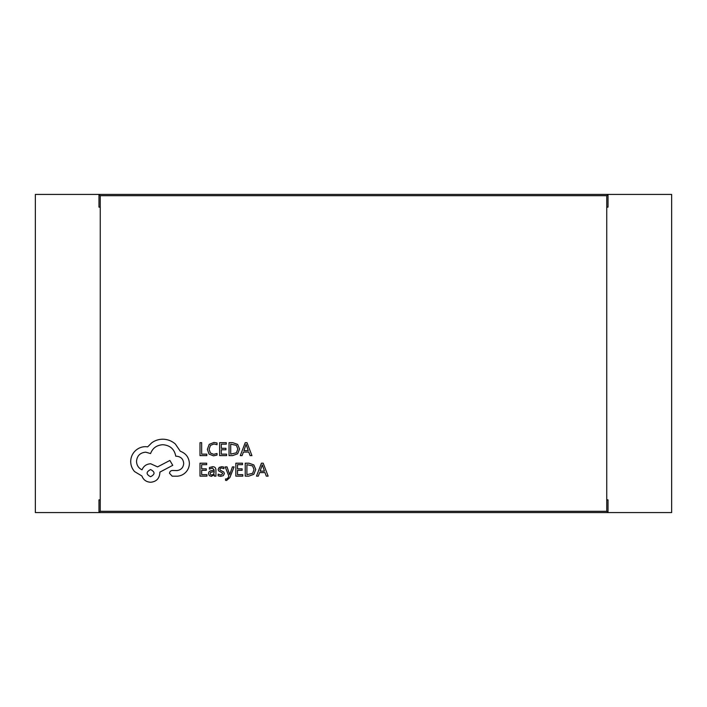 <?xml version="1.0" encoding="UTF-8"?>
<svg xmlns="http://www.w3.org/2000/svg" width="707" height="707" viewBox="0 0 707 707"><rect width="100%" height="100%" fill="white"/><g stroke="black" fill="none" stroke-linecap="round" stroke-linejoin="round"><path stroke-width="1.06" d="M606.747 499.849L608.02 499.849L608.02 512.575L671.65 512.575L671.65 194.425L608.02 194.425L606.747 195.698L100.253 195.698L100.253 511.302L606.747 511.302L606.747 195.698M100.253 207.151L98.98 207.151L98.98 194.425L35.35 194.425L35.35 512.575L98.98 512.575L98.98 499.849L100.253 499.849M606.747 207.151L608.02 207.151L608.02 194.425L98.98 194.425L100.253 195.698M606.747 511.302L608.02 512.575L98.98 512.575L100.253 511.302M206.824 455.608L206.824 454.133L201.672 454.133L201.672 442.67L200.001 442.67L200.001 455.608L206.824 455.608M213.461 455.829L217.04 455.069L217.04 453.47L213.7 454.336L210.377 452.975L209.104 449.281L210.465 445.392L213.991 443.961L217.04 444.721L217.04 442.98L213.974 442.449L209.219 444.35L207.354 449.378L209.016 454.062L213.461 455.829M226.593 455.608L226.593 454.133L221.3 454.133L221.3 449.776L225.931 449.776L225.931 448.3L221.3 448.3L221.3 444.155L226.293 444.155L226.293 442.67L219.63 442.67L219.63 455.608L226.593 455.608M229.033 455.608L232.594 455.608L237.623 453.797L239.567 448.972L237.623 444.376L232.727 442.67L229.033 442.67L229.033 455.608M230.703 444.155L230.703 454.133L236.43 452.78L237.817 449.016L236.394 445.375L230.703 444.155M251.931 455.608L246.999 442.67L245.214 442.67L240.292 455.608L242.139 455.608L243.376 452.065L248.767 452.065L250.084 455.608L251.931 455.608M243.906 450.606L248.254 450.606L246.098 444.323L243.906 450.606M206.957 476.138L206.957 474.662L201.672 474.662L201.672 470.305L206.294 470.305L206.294 468.829L201.672 468.829L201.672 464.685L206.665 464.685L206.665 463.2L200.001 463.2L200.001 476.138L206.957 476.138M212.595 466.682L209.413 467.539L209.413 469.121L212.445 467.999L214.318 470.261L211.579 470.65C209.528 470.933 208.512 471.94 208.512 473.663L209.299 475.625L211.437 476.359L214.274 474.706L214.318 476.138L215.935 476.138L215.935 470.19C215.935 467.848 214.822 466.682 212.595 466.682M210.58 472.356L210.156 473.531L210.624 474.609L211.861 475.024L213.62 474.273L214.318 471.498L210.58 472.356M220.796 475.033L218.127 474.141L218.127 475.811L220.637 476.359L223.332 475.625L224.375 473.619L223.827 472.09L220.169 470.102L219.815 469.245L220.301 468.343L221.583 467.999L223.933 468.67L223.933 467.097L221.742 466.682L219.179 467.415L218.145 469.386L218.604 470.853L222.29 472.903L222.714 473.778L220.796 475.033M234.088 466.894L232.409 466.894L229.687 474.6L227.027 466.894L225.215 466.894L228.847 476.12L228.131 477.799L226.47 479.099L225.551 478.913L225.551 480.362L226.593 480.486L229.899 477.534L234.088 466.894M242.793 476.138L242.793 474.662L237.508 474.662L237.508 470.305L242.139 470.305L242.139 468.829L237.508 468.829L237.508 464.685L242.501 464.685L242.501 463.2L235.838 463.2L235.838 476.138L242.793 476.138M245.241 476.138L248.802 476.138L253.822 474.326L255.775 469.501L253.822 464.906L248.935 463.2L245.241 463.2L245.241 476.138M246.911 464.685L246.911 474.662L252.638 473.31L254.016 469.545L252.602 465.904L246.911 464.685M268.139 476.138L263.207 463.2L261.422 463.2L256.491 476.138L258.338 476.138L259.584 472.594L264.975 472.594L266.292 476.138L268.139 476.138M260.114 471.136L264.453 471.136L262.297 464.853L260.114 471.136M189.396 463.297C188.937 457.349 185.906 453.337 180.294 451.252L175.318 443.978C171.704 440.868 167.532 439.268 162.804 439.197C158.713 439.241 155.036 440.434 151.766 442.785L147.719 446.833L145.607 446.647C141.524 446.691 137.998 448.167 135.019 451.066C132.2 453.965 130.76 457.456 130.698 461.556C130.742 465.356 132.032 468.697 134.56 471.578L141.921 475.997C143.406 479.92 146.322 482.006 150.662 482.254C156.265 481.714 159.331 478.648 159.862 473.054L159.862 472.135L172.747 465.321L169.892 460.451L157.564 466.885L150.662 463.757C146.446 464.039 143.565 466.063 142.019 469.837C138.563 468.158 136.725 465.339 136.495 461.371C137.034 455.768 140.101 452.701 145.695 452.171L150.573 453.549C152.659 448.026 156.768 445.083 162.902 444.712C170.14 445.33 174.435 449.166 175.778 456.218L176.52 456.218C180.886 456.634 183.281 459.02 183.696 463.394C183.369 467.53 181.16 469.925 177.068 470.57L172.375 470.473C170.643 470.65 169.698 471.596 169.521 473.328L172.19 476.182L177.625 476.182C180.921 475.864 183.714 474.477 185.994 472.037C188.23 469.545 189.37 466.629 189.396 463.297M150.573 476.73C155.204 474.317 155.204 471.923 150.573 469.554C145.96 471.949 145.96 474.344 150.573 476.73"/></g></svg>
